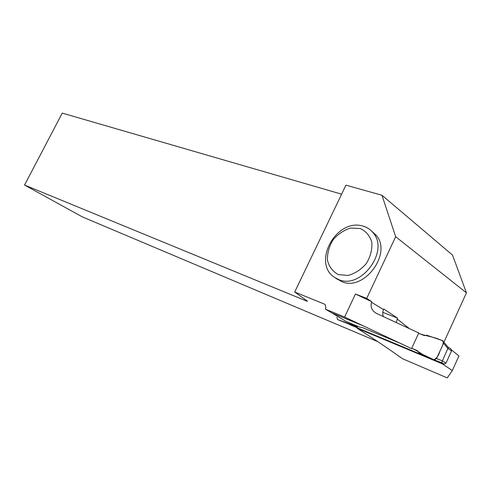 <?xml version="1.0" encoding="UTF-8"?>
<svg xmlns="http://www.w3.org/2000/svg" width="491" height="491" viewBox="0 0 491 491"><rect width="100%" height="100%" fill="white"/><g stroke="black" fill="none" stroke-linecap="round" stroke-linejoin="round"><path stroke-width="0.74" d="M434.167 359.848L436.536 358.583L433.848 359.731L418.749 352.556L417.516 350.697L411.716 348.291C415.454 349.923 419.001 351.918 422.358 354.269L433.848 359.731C436.708 358.289 438.69 355.527 439.801 351.464C441.292 347.493 446.251 340.84 440.415 339.895C433.185 336.611 425.537 336.077 418.608 333.309L424.433 335.635L426.71 335.212L442.876 340.766M451.014 349.046L451.548 350.918L447.853 348.438L441.605 362.714L434.099 359.829M349.954 324.741L444.042 364.04L445.981 363.162L451.548 350.918M354.539 324.956L357.448 326.981L349.537 324.33M336.869 317.217L337.562 319.567L351.083 324.385L352.483 324.103M357.448 326.981L351.083 324.385M448.565 347.395L447.878 348.401L443.533 343.252L443.14 340.957L443.533 343.252L436.536 358.583L442.231 360.799M442.526 363.408L442.33 363.849L452.315 370.564L458.932 355.963L451.689 350.101M442.33 363.849L357.074 328.24C373.344 338.502 388.43 348.635 402.332 358.645L447.258 377.892L452.315 370.564M411.556 348.641L418.768 332.959L377.248 313.774C372.153 311.294 370.245 307.464 371.515 302.284L371.773 301.732L366.728 298.375L355.447 294.041L344.602 317.051L411.556 348.641L400.638 343.448L362.094 327.46L360.345 327.368L346.149 321.47L331.941 312.951L364.979 326.589M344.602 317.051L325.435 309.158L331.941 312.951M325.435 309.158L325.846 307.384L325.054 304.371L294.704 292.022L307.495 301.204L307.047 301.259L24.55 185.052L62.253 113.108L341.626 194.178M377.775 341.644L82.47 216.954L24.55 185.052M357.074 328.24L357.172 327.798M382.771 312.337L397.501 318.113L396.298 322.464M383.496 316.603C382.44 314.436 382.464 312.098 383.557 309.6L383.833 309.011L397.501 318.113M366.728 298.375L395.666 236.711L466.45 292.839L443.919 342.233M466.45 292.839L452.499 255.038L381.961 195.246L395.666 236.711M371.239 230.739L376.431 235.508C392.223 253.908 363.733 291.722 341.834 281.656L336.513 278.593M294.704 292.022L345.946 185.162L381.961 195.246M371.773 301.732L355.447 294.041M443.717 341.994L448.338 347.493M444.042 364.04L441.753 362.573M350.206 324.895L348.813 324.042M337.562 319.567L349.617 324.361M445.981 363.162L442.25 360.762M397.109 318.954L409.181 328.448M371.515 302.284L383.557 309.6M363.948 226.474C367.827 227.72 371.006 229.972 373.485 233.237C389.283 251.674 360.67 289.665 338.741 279.6L334.543 277.39C311.656 262.955 336.445 217.102 363.635 226.29C367.624 227.579 370.908 229.898 373.485 233.237L376.431 235.508M360.265 228.518L350.678 228.051C343.89 230.095 337.986 234.072 332.972 239.982C329.001 246.623 327.166 253.442 327.479 260.439C329.191 266.92 332.83 271.64 338.385 274.604L348.009 275.457C355.011 273.573 361.143 269.571 366.409 263.452C370.527 256.517 372.338 249.465 371.834 242.29C369.84 235.784 365.985 231.193 360.265 228.518M350.163 324.876L348.782 324.029M451.223 349.187L448.479 347.34M335.298 277.888L337.636 279.44"/></g></svg>
